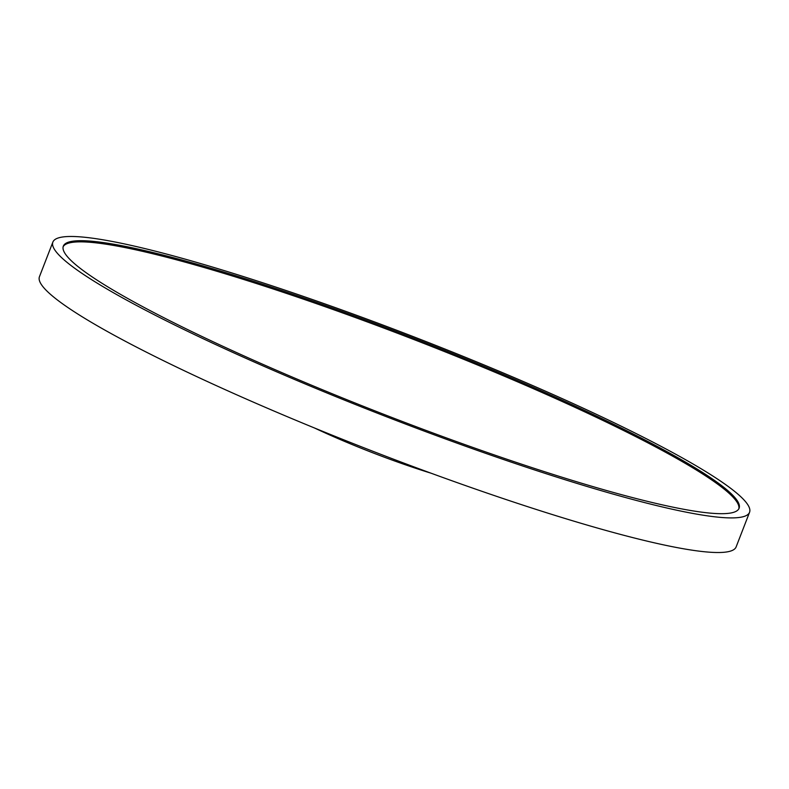 <?xml version="1.0" encoding="UTF-8"?>
<svg xmlns="http://www.w3.org/2000/svg" width="789" height="789" viewBox="0 0 789 789"><rect width="100%" height="100%" fill="white"/><g stroke="black" fill="none" stroke-linecap="round" stroke-linejoin="round"><path stroke-width="1.18" d="M430.912 473.153A116.239 13.127 -158.8 0 1 317.957 429.611A116.239 13.127 -158.8 0 1 314.584 428.032M749.55 512.308L736.127 546.915A373.621 42.192 -158.8 0 1 547.891 513.156A373.621 42.192 -158.8 0 1 198.798 377.566A373.621 42.192 -158.8 0 1 39.45 276.692L52.873 242.085A373.621 42.192 -158.8 0 1 241.109 275.844A373.621 42.192 -158.8 0 1 590.202 411.434A373.621 42.192 -158.8 0 1 749.55 512.308A373.621 42.192 -158.8 0 1 561.324 478.548A373.621 42.192 -158.8 0 1 212.221 342.959A373.621 42.192 -158.8 0 1 52.873 242.085M217.892 343.984A362.417 40.929 21.2 0 0 556.521 475.511A362.417 40.929 21.2 0 0 739.096 508.254A362.417 40.929 21.2 0 0 584.531 410.408A362.417 40.929 21.2 0 0 245.912 278.882A362.417 40.929 21.2 0 0 63.327 246.138A362.417 40.929 21.2 0 0 217.892 343.984M63.14 246.73A362.417 40.929 -158.8 0 1 584.087 411.562A362.417 40.929 -158.8 0 1 738.839 508.816M538.729 510.246L533.995 508.727"/></g></svg>
